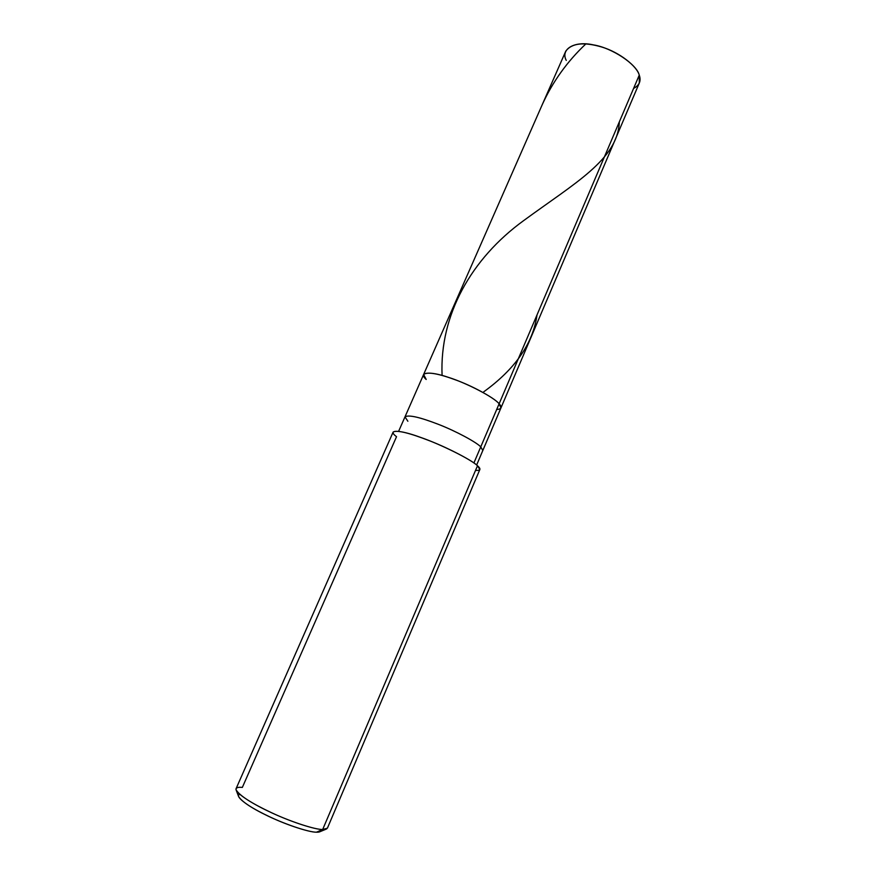 <?xml version="1.0" encoding="UTF-8"?>
<svg xmlns="http://www.w3.org/2000/svg" width="876" height="876" viewBox="0 0 876 876"><rect width="100%" height="100%" fill="white"/><g stroke="black" fill="none" stroke-linecap="round" stroke-linejoin="round"><path stroke-width="1.31" d="M426.207 379.461C417.94 372.201 429.382 370.778 448.578 377.403C466.842 383.097 494.371 397.518 499.134 403.77L480.76 446.87L499.134 403.77L500.952 407.931L499.134 403.77C494.918 398.536 475.12 387.247 457.239 380.502C438.712 373.559 427.51 371.544 423.623 374.468L565.765 51.169C571.798 43.088 583.876 41.73 602.009 47.096C619.485 52.352 636.929 66.204 639.261 75.128L499.134 403.77C502.375 407.274 501.565 409.169 496.703 409.475C501.565 409.169 502.375 407.274 499.134 403.77C494.918 398.536 475.12 387.247 457.239 380.502C438.712 373.559 427.51 371.544 423.623 374.468L426.207 379.461C417.94 372.201 429.382 370.778 448.578 377.403C466.842 383.097 494.371 397.518 499.134 403.77L639.261 75.128C636.797 64.331 611.908 47.764 593.446 44.895C574.382 40.537 560.257 49.209 566.257 60.389M633.611 88.399C639.425 85.311 641.309 80.888 639.261 75.128L639.316 83.001L482.807 450.516L480.76 446.87C476.281 442.15 456.166 431.222 438.241 424.28C419.659 417.118 408.577 414.633 404.997 416.845L407.866 421.246M475.526 470.423C480.628 470.675 481.296 469.12 477.508 465.758C471.803 459.823 440.529 444.209 420.206 437.255C398.788 429.382 386.798 429.459 396.532 436.697L242.345 787.414C237.922 786.944 235.808 787.71 236.027 789.714C239.422 795.528 251.302 803.215 271.68 812.786C291.828 822.225 315.349 829.627 322.664 829.517C315.064 829.682 289.441 821.392 268.998 811.537C250.339 802.788 234.472 792.2 236.082 788.652L393.149 432.021C396.992 429.886 409.267 432.864 429.974 440.935C449.99 448.775 472.482 460.776 477.508 465.758L322.664 829.517L316.455 832.189C319.401 832.309 320.89 831.663 320.923 830.273M423.623 374.468L404.997 416.845C408.577 414.633 419.659 417.118 438.241 424.28C456.166 431.222 476.281 442.15 480.76 446.87L473.905 462.955L480.76 446.87L482.807 450.516L476.643 465.014M239.827 794.379C234.078 795.813 247.218 805.942 264.585 814.362C283.025 823.714 309.108 832.463 316.455 832.189C309.797 832.32 288.653 825.718 270.596 817.242C252.321 808.647 241.634 801.682 238.535 796.339L236.027 789.714M477.508 465.758L479.851 469.536L327.405 828.17L322.664 829.517L477.508 465.758M325.96 829.222L320.112 831.642L316.455 832.189L322.664 829.517L326.671 828.937M619.332 121.873C617.788 159.454 575.401 182.657 523.41 220.785C471.419 258.639 439.489 314.9 442.084 375.421M585.858 43.899C567.09 61.627 552.515 81.961 542.135 104.912M537.021 314.911C532.991 343.392 515.219 369.026 483.727 391.824M404.997 416.845L398.646 431.266"/></g></svg>
